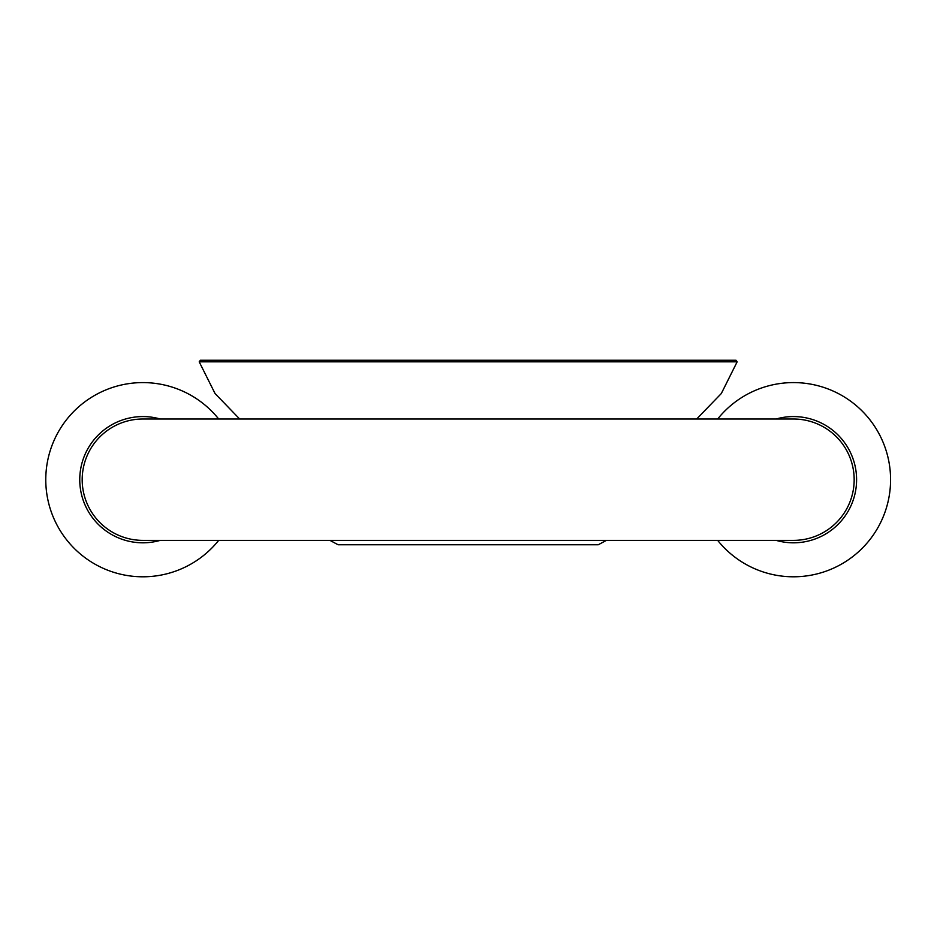 <?xml version="1.0" encoding="UTF-8"?>
<svg xmlns="http://www.w3.org/2000/svg" width="937" height="937" viewBox="0 0 937 937"><rect width="100%" height="100%" fill="white"/><g stroke="black" fill="none" stroke-linecap="round" stroke-linejoin="round"><path stroke-width="1.41" d="M82.187 479.685A60.694 60.694 0 0 0 142.881 540.38L793.475 540.38A60.694 60.694 0 0 0 854.169 479.685A60.694 60.694 0 0 0 793.475 419.003L142.881 419.003A60.694 60.694 0 0 0 82.187 479.685M352.043 544.748L584.313 544.748M329.965 540.38L338.07 544.748L598.286 544.748L606.403 540.38M261.013 360.253L735.99 360.253L737.15 361.834L199.206 361.834L200.366 360.253L261.013 360.253M658.699 360.253L221.893 360.253M378.349 544.748L367.527 544.748M160.215 540.38A63.119 63.119 0 0 1 97.764 435.541A63.119 63.119 0 0 1 160.215 419.003M218.684 540.38A97.108 97.108 0 0 1 50.106 508.381A97.108 97.108 0 0 1 218.684 419.003M776.141 419.003A63.119 63.119 0 0 1 828.003 532.532A63.119 63.119 0 0 1 776.141 540.38M717.672 419.003A97.108 97.108 0 0 1 874.771 426.581A97.108 97.108 0 0 1 846.591 560.982A97.108 97.108 0 0 1 717.672 540.38M696.683 419.003L721.314 393.528L737.15 361.834M239.673 419.003L215.041 393.528L199.206 361.834"/></g></svg>
